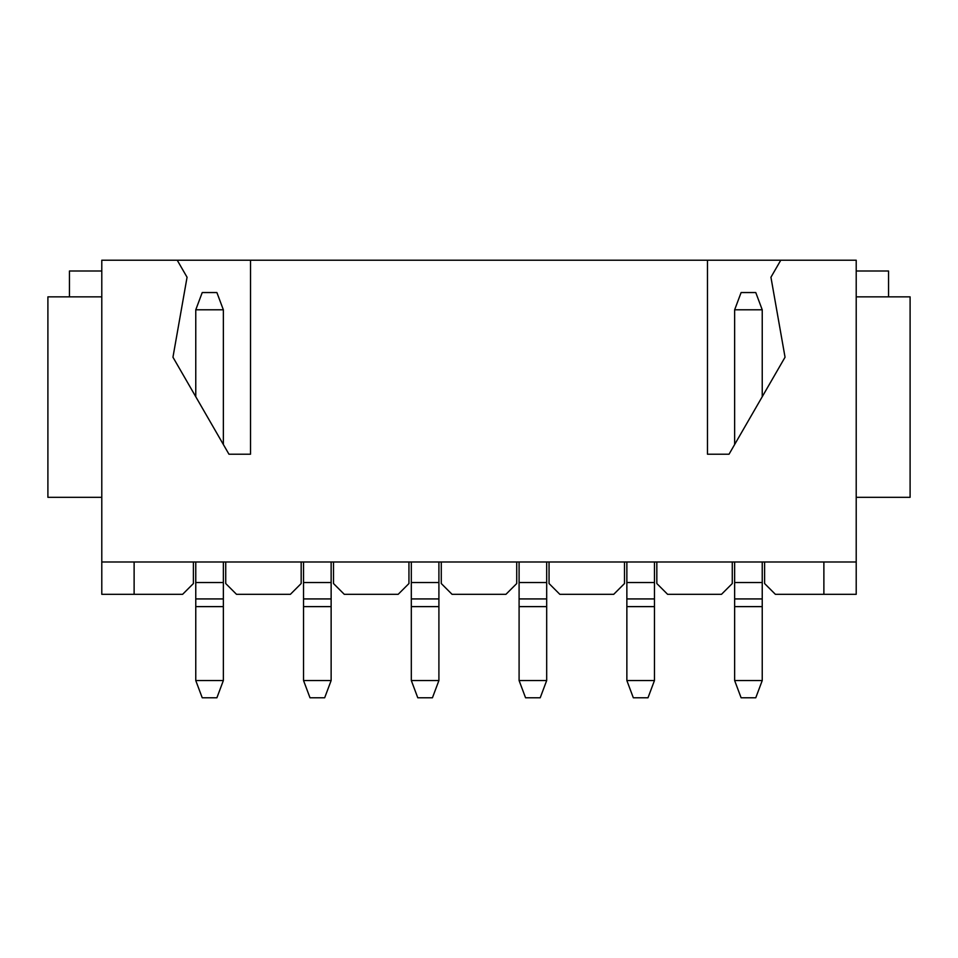 <?xml version="1.0" encoding="UTF-8"?>
<svg xmlns="http://www.w3.org/2000/svg" width="958" height="958" viewBox="0 0 958 958"><rect width="100%" height="100%" fill="white"/><g stroke="black" fill="none" stroke-linecap="round" stroke-linejoin="round"><path stroke-width="1.44" d="M549.054 561.987L549.054 583.542L559.831 594.319L613.719 594.319L624.496 583.542L624.496 561.987M441.279 561.987L441.279 583.542L452.056 594.319L505.944 594.319L516.721 583.542L516.721 561.987M333.504 561.987L333.504 583.542L344.281 594.319L398.169 594.319L408.946 583.542L408.946 561.987M225.729 561.987L225.729 583.542L236.506 594.319L290.394 594.319L301.171 583.542L301.171 561.987M764.604 561.987L764.604 583.542L775.381 594.319L856.212 594.319L856.212 260.217L101.787 260.217L101.787 594.319L182.619 594.319L193.396 583.542L193.396 561.987M656.829 561.987L656.829 583.542L667.606 594.319L721.494 594.319L732.271 583.542L732.271 561.987M823.88 594.319L823.88 561.987M134.12 594.319L134.12 561.987M250.517 260.217L250.517 454.212L228.962 454.212L172.955 357.214L187.061 277.245L177.23 260.217M856.212 561.987L101.787 561.987M707.483 260.217L707.483 454.212L729.038 454.212L785.045 357.214L770.939 277.245L780.77 260.217M101.787 497.322L47.9 497.322L47.9 296.86L101.787 296.86M856.212 497.322L910.1 497.322L910.1 296.86L856.212 296.86M856.212 270.994L888.545 270.994L888.545 296.86M101.787 270.994L69.455 270.994L69.455 296.86M734.642 561.987L734.642 680.539L762.233 680.539L755.766 697.783L741.109 697.783L734.642 680.539M762.233 561.987L762.233 680.539M734.642 309.793L741.109 292.549L755.766 292.549L762.233 309.793L734.642 309.793L734.642 444.5M762.233 309.793L762.233 396.72M626.867 561.987L626.867 680.539L654.458 680.539L647.991 697.783L633.334 697.783L626.867 680.539M654.458 561.987L654.458 680.539M519.092 561.987L519.092 680.539L546.683 680.539L540.216 697.783L525.559 697.783L519.092 680.539M546.683 561.987L546.683 680.539M411.317 561.987L411.317 680.539L438.908 680.539L432.441 697.783L417.784 697.783L411.317 680.539M438.908 561.987L438.908 680.539M303.542 561.987L303.542 680.539L331.133 680.539L324.666 697.783L310.009 697.783L303.542 680.539M331.133 561.987L331.133 680.539M195.767 561.987L195.767 680.539L223.358 680.539L216.891 697.783L202.234 697.783L195.767 680.539M223.358 561.987L223.358 680.539M195.767 309.793L202.234 292.549L216.891 292.549L223.358 309.793L195.767 309.793L195.767 396.72M223.358 309.793L223.358 444.5M762.233 606.618L734.642 606.618M762.233 598.93L734.642 598.93M762.233 582.548L734.642 582.548M654.458 606.618L626.867 606.618M654.458 598.93L626.867 598.93M654.458 582.548L626.867 582.548M546.683 606.618L519.092 606.618M546.683 598.93L519.092 598.93M546.683 582.548L519.092 582.548M438.908 606.618L411.317 606.618M438.908 598.93L411.317 598.93M438.908 582.548L411.317 582.548M331.133 606.618L303.542 606.618M331.133 598.93L303.542 598.93M331.133 582.548L303.542 582.548M223.358 606.618L195.767 606.618M223.358 598.93L195.767 598.93M223.358 582.548L195.767 582.548"/></g></svg>
